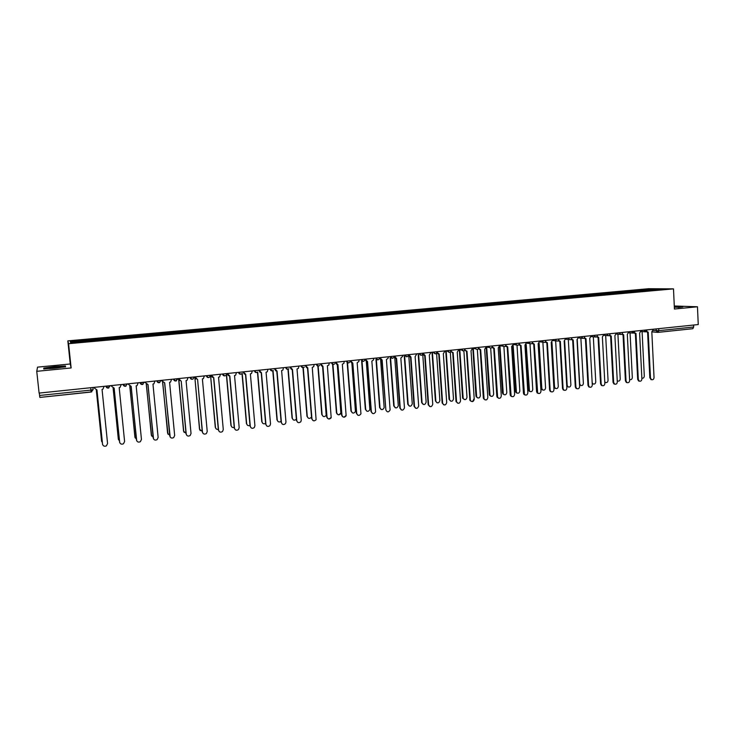 <?xml version="1.0" encoding="UTF-8"?>
<svg xmlns="http://www.w3.org/2000/svg" width="735" height="735" viewBox="0 0 735 735"><rect width="100%" height="100%" fill="white"/><g stroke="black" fill="none" stroke-linecap="round" stroke-linejoin="round"><path stroke-width="1.1" d="M697.469 306.771L674.427 309.022L673.49 288.864L648.601 288.717L67.831 340.875L70.257 363.981L37.54 367.142L36.75 371.322L39.102 393.087L698.25 324.548L697.469 306.771L674.289 305.99M36.75 371.322L71.13 367.959L68.585 343.695L673.49 288.864M90.717 387.722L91.112 392.031L39.846 397.424L39.589 395.476L90.965 390.101L93.115 389.66L92.895 387.492M39.332 393.06L39.589 395.476M693.601 325.026L693.693 327.002L692.829 328.701L658.091 332.349M642.721 290.95L642.197 290.068L655.115 288.91L663.457 288.956L650.346 290.261M71.359 342.455L70.294 341.582L70.588 342.519L89.477 340.948L650.401 290.141M70.294 341.582L88.797 339.91L88.917 340.865M642.197 290.068L88.797 339.91M67.831 340.875L68.585 343.695M678.249 307.46L682.833 306.863L674.326 306.835M70.257 363.981L71.13 367.959M43.733 368.998L65.562 366.875L65.424 365.984L54.656 366.581L43.834 368.079L43.733 368.998M641.122 291.088L641.076 290.059M655.115 288.91L654.913 289.728M43.935 368.988L43.834 368.079M44.118 368.979L44.192 368.272L54.656 366.581M65.516 366.884L65.424 365.984M646.708 331.411L648.224 332.165L650.475 377.983L651.458 379.637C652.965 380.023 653.819 379.324 654.04 377.551L651.816 331.788L653.369 329.207M651.614 379.71L649.832 377.882L647.59 332.128M647.471 332.128L646.304 331.678M641.912 378.176L641.857 378.176C643.3 378.433 644.117 377.726 644.301 376.054L642.096 331.568M634.443 332.661L635.995 333.442L638.302 379.453L639.257 381.088C640.791 381.511 641.673 380.822 641.903 379.012L639.615 333.065L641.177 330.474M639.45 381.18L638.623 380.987L637.677 379.343L635.362 333.414M635.251 333.405L634.048 332.937M622.067 333.92L623.657 334.737L626.027 380.932L626.946 382.558C628.508 383.027 629.408 382.338 629.656 380.491L627.304 334.361L628.884 331.761M627.185 382.669L626.33 382.448L625.412 380.831L623.041 334.719M622.922 334.701L621.691 334.214M678.552 307.267L674.344 307.202M674.335 307.028L681.878 307.028M60.987 366.811C56.714 366.646 43.641 368.428 48.207 368.566L48.335 368.575C52.047 368.74 63.954 367.243 61.823 366.884L60.987 366.811M54.675 366.82L65.112 366.241L65.222 366.921M629.61 379.471L629.711 379.526C631.218 379.949 632.091 379.269 632.32 377.487L630.051 332.854M617.244 380.721L617.565 380.96C619.1 381.428 619.991 380.748 620.239 378.938L617.914 334.149M617.804 381.079L617.262 380.996M609.6 335.188L611.217 336.042L613.651 382.43L614.534 384.028C616.123 384.552 617.051 383.872 617.308 381.979L614.892 335.656L616.481 333.047M614.818 384.166L613.927 383.918L613.045 382.319L610.61 336.024M610.482 336.005L609.232 335.491M597.013 336.465L598.667 337.356L601.166 383.936L602.002 385.507C603.628 386.086 604.574 385.416 604.859 383.486L602.378 336.97L603.977 334.351M602.342 385.682L601.405 385.397L600.568 383.826L598.069 337.347M597.941 337.319L596.655 336.777M584.325 337.742L586.006 338.688L588.579 385.452L589.369 386.996C591.023 387.639 591.997 386.977 592.3 385.002L589.746 338.293L591.363 335.656M589.755 387.207L588.781 386.886L587.991 385.342L585.418 338.67M585.299 338.642L583.976 338.072M604.776 381.869L605.309 382.402C606.88 382.917 607.79 382.246 608.056 380.399L605.668 335.463M605.594 382.549L604.804 382.347M592.171 382.669L592.952 383.854C594.551 384.423 595.488 383.762 595.763 381.869L593.32 336.786M593.283 384.028L592.226 383.633M577.232 339.598L579.704 383.789L580.485 385.305C582.111 385.948 583.075 385.296 583.379 383.348L580.87 338.128M580.87 385.517L579.538 384.828M571.518 339.037L573.236 340.02L575.882 386.987L576.617 388.484C578.298 389.21 579.309 388.567 579.63 386.536L577.012 339.625L578.638 336.979M577.067 388.741L576.038 388.374L575.303 386.876L572.666 340.02M572.519 339.974L571.187 339.377M564.645 340.884L567.181 385.296L567.907 386.766C569.57 387.483 570.562 386.849 570.884 384.846L568.311 339.469M568.357 387.023L566.722 385.737M558.6 340.333L560.355 341.371L563.074 388.539L563.745 389.982C565.463 390.799 566.501 390.166 566.86 388.08L564.168 340.976L565.803 338.32M564.259 390.294L563.185 389.862L562.505 388.42L559.804 341.371M559.638 341.325L558.278 340.7M551.939 342.124L554.548 386.812L555.21 388.227C556.909 389.035 557.929 388.411 558.278 386.362L555.642 340.819M555.724 388.539L554.668 388.117L554.006 386.702L551.415 342.308M545.581 341.646L547.364 342.74L550.147 390.092L550.763 391.479C552.509 392.398 553.574 391.783 553.97 389.633L551.213 342.335L552.858 339.662M551.342 391.865L550.212 391.36L549.596 389.982L546.822 342.731M546.638 342.694L545.26 342.023M539.132 343.328L541.805 388.337L542.412 389.697C544.13 390.597 545.186 389.991 545.572 387.887L542.871 342.179M542.99 390.074L541.879 389.587L541.272 388.227L538.617 343.613M532.434 342.96L534.262 344.109L537.662 392.986C539.435 394.015 540.537 393.418 540.969 391.204L538.139 343.704L539.802 341.022M538.314 393.436L537.12 392.867L536.578 391.553L533.729 344.109M533.527 344.063L532.131 343.355M526.196 344.467L529.494 391.167C531.24 392.178 532.333 391.599 532.756 389.421L529.99 343.594M530.146 391.617L528.97 391.048L528.437 389.761L525.709 344.871M519.176 344.274L521.041 345.496L524.441 394.484C526.232 395.641 527.372 395.081 527.859 392.784L524.955 345.082L526.628 342.391M525.167 395.026L523.908 394.364L523.439 393.133L520.518 345.496M520.297 345.45L518.882 344.697M513.149 345.496L516.457 392.637C518.23 393.776 519.36 393.216 519.829 390.965L517.008 345.147M517.192 393.17L515.952 392.518L515.492 391.314L512.681 346.075M505.799 345.597L507.701 346.892L511.101 395.981C512.911 397.286 514.087 396.753 514.629 394.383L511.652 346.479L513.379 344.421L517.706 345.239M511.909 396.634L510.586 395.862L510.191 394.732L507.196 346.902M506.948 346.846L505.515 346.047M513.333 343.769L513.379 344.421M499.965 346.157L503.31 394.098C505.101 395.384 506.259 394.86 506.792 392.536L503.907 346.635M504.118 394.741L502.428 392.876L499.534 347.205M492.303 346.911L494.251 348.307L497.641 397.479C499.46 398.949 500.682 398.453 501.288 396L498.229 347.885L499.929 345.165M498.532 398.251L496.823 396.349L493.755 348.316M493.479 348.252L492.018 347.407M486.68 347.223L490.043 395.559C491.844 397.01 493.047 396.523 493.644 394.107L490.686 348.068M490.934 396.321L489.253 394.456L486.267 348.197M478.696 348.225L480.672 349.731L484.062 398.967C485.881 400.621 487.14 400.171 487.82 397.626L484.687 349.309L486.395 346.571M485.026 399.886L483.336 397.975L480.194 349.741M479.891 349.676L478.411 348.767M473.303 348.62L476.666 397.019C478.467 398.636 479.698 398.205 480.378 395.696L477.346 349.456M477.631 397.92L475.968 396.046L472.844 348.629M464.961 349.52L465.2 350.31L466.973 351.165L470.372 400.446C472.173 402.302 473.459 401.907 474.24 399.261L471.025 350.742L472.752 347.995M473.763 399.133C472.982 401.779 471.695 402.164 469.895 400.318L466.514 351.174M466.183 351.11L464.685 350.145M459.816 350.025L463.179 398.462C464.961 400.29 466.229 399.904 466.991 397.304L463.886 350.806M464.208 399.528L462.563 397.653L459.366 350.035M451.097 350.724L451.262 351.541L453.155 352.616L456.564 401.926C458.328 403.993 459.651 403.662 460.533 400.915L457.243 352.184L458.98 349.428M457.666 403.184L456.003 401.273L452.705 352.625M452.347 352.561L450.831 351.523M446.2 351.44L449.581 399.904C451.327 401.944 452.631 401.613 453.495 398.921L450.298 352.083M450.674 401.154L449.039 399.27L445.768 351.459M437.049 352.341L439.208 354.077L442.645 403.405C444.353 405.702 445.713 405.426 446.705 402.587L443.334 353.645L445.079 350.871M443.793 404.866L442.158 402.945L438.767 354.095M438.382 354.013L436.847 352.901M437.095 351.697L433.448 352.111L435.386 353.847M432.465 352.873L435.873 401.347C437.564 403.607 438.896 403.34 439.87 400.557L436.59 353.269M437.013 402.789L435.405 400.906L432.042 352.892M423.011 353.287L425.133 355.547L428.624 404.875C430.251 407.41 431.629 407.208 432.75 404.278L429.304 355.115L431.059 352.331M429.791 406.547L428.183 404.737L424.711 355.565M424.297 355.492L422.735 354.288M418.647 354.84L422.065 402.789C423.672 405.279 425.032 405.086 426.135 402.201L422.744 354.298M423.222 404.434L421.651 402.651L418.233 354.757M408.779 354.647L410.938 357.035L414.494 406.483C416.056 409.119 417.452 408.972 418.674 406.032L415.137 356.594L416.91 353.801M415.661 408.247L414.071 406.336L410.525 357.063M410.075 356.971L408.495 355.676M404.673 356.365L408.155 404.351C409.698 406.951 411.067 406.804 412.271 403.91L408.835 356.319M409.312 406.097L407.75 404.222L404.278 356.282M394.429 356.135L396.606 358.542L400.244 408.201C401.687 410.801 403.102 410.727 404.461 407.971L400.841 358.092L402.679 356.282L402.633 355.281M401.402 409.965L399.84 408.054L396.211 358.561M395.715 358.469L394.125 357.045M390.579 357.917L394.135 406.032C395.559 408.587 396.937 408.513 398.287 405.812L394.796 358.101M395.274 407.769L393.739 405.895L390.184 357.835M379.94 357.642L382.145 360.058L385.866 409.937C387.198 412.491 388.613 412.482 390.11 409.919L386.417 359.608L388.227 358.064L388.227 356.787M385.866 409.937L381.768 360.077M381.235 359.985L379.627 358.404M376.348 359.479L379.986 407.732C381.29 410.24 382.687 410.231 384.157 407.714L380.62 359.792M381.107 409.459L379.609 407.585L375.98 359.397M365.323 359.167L367.546 361.583L371.359 411.692C372.59 414.191 374.005 414.255 375.603 411.876L371.864 361.133L373.61 359.828L373.683 358.294M372.48 413.438L370.991 411.545L367.188 361.611M366.609 361.501L365.378 359.838M361.997 361.078L365.708 409.441C366.912 411.903 368.308 411.958 369.88 409.625L366.306 361.436M366.811 411.159L365.341 409.294L361.638 360.986M350.567 360.701L352.809 363.127L356.714 413.456C357.853 415.909 359.259 416.028 360.94 413.833L357.173 362.677L358.845 361.574L359.002 359.819M357.816 415.192L356.356 413.309L352.469 363.154M351.844 363.044L350.623 361.381M347.517 362.796L351.293 411.168C352.414 413.575 353.801 413.695 355.455 411.536L351.863 363.044M352.387 412.877L350.953 411.021L347.168 362.603M335.675 362.245L337.944 364.689L341.94 415.238C342.988 417.636 344.393 417.82 346.139 415.789L342.345 364.229L343.925 363.301L344.182 361.363M345.79 415.633C344.044 417.664 342.648 417.48 341.591 415.091L337.613 364.716M336.942 364.588L335.344 362.281M332.909 364.477L336.759 412.914C337.797 415.266 339.175 415.44 340.893 413.456L337.282 364.689M340.553 413.3C338.844 415.293 337.466 415.11 336.428 412.767L332.578 364.376M320.635 363.807L322.931 366.26L327.02 417.048C328.003 419.391 329.39 419.621 331.191 417.746L327.378 365.8L328.876 365.01L329.234 362.915M330.86 417.59C329.069 419.464 327.672 419.226 326.689 416.883L322.619 366.287M321.893 366.149L320.331 363.843M318.154 366.103L322.086 414.669C323.051 416.975 324.42 417.204 326.184 415.367L322.573 366.287M323.115 416.35L321.765 414.522L317.851 366.067M305.466 365.387L307.781 367.849L311.962 418.867C312.88 421.155 314.258 421.44 316.096 419.713L312.265 367.381L313.689 366.701L314.139 364.487M312.963 420.549L311.649 418.702L307.487 367.877M306.697 367.73L305.172 365.424M303.261 367.684L307.276 416.442C308.185 418.693 309.536 418.978 311.346 417.278L311.511 416.938M308.268 418.096L306.973 416.286L302.976 367.702M290.141 366.986L292.484 369.457L296.765 420.696C297.629 422.947 298.998 423.268 300.863 421.669L301.258 420.154L297.013 368.979L298.355 368.391L298.897 366.076M297.721 422.359L296.471 420.539L292.208 369.475M291.354 369.31L289.866 367.013M288.221 369.2L292.328 418.233C293.182 420.438 294.524 420.76 296.361 419.198M293.283 419.86L292.052 418.077L287.955 369.273M274.679 368.593L277.049 371.074L281.422 422.551C282.24 424.756 283.591 425.115 285.483 423.626L285.961 422L281.615 370.596L282.892 370.082L283.517 367.675M282.332 424.178L281.147 422.386L276.783 371.092M275.855 370.909L274.421 368.621M273.034 370.651L277.251 420.043C277.931 422.083 279.208 422.515 281.055 421.33M278.152 421.642L276.985 419.887L272.786 370.78M259.06 370.21L261.458 372.709L265.932 424.426C266.713 426.585 268.054 426.98 269.965 425.602L270.517 423.865L266.07 372.222L267.283 371.772L267.99 369.282M266.787 426.006L265.675 424.251L261.219 372.728M260.199 372.516L258.821 370.238M257.691 372.02L262.018 421.872C262.588 423.764 263.782 424.279 265.601 423.397M262.873 423.424L261.77 421.706L257.471 372.204M243.303 371.855L245.72 374.354L250.295 426.309C251.039 428.441 252.371 428.863 254.292 427.568L254.916 425.749L250.378 373.867L251.535 373.463L252.307 370.918M251.094 427.844L250.047 426.135L245.499 374.381M244.397 374.143L243.074 371.873M242.201 373.279L246.657 423.709C247.125 425.473 248.237 426.043 249.992 425.418M247.438 425.216L246.427 423.544L242.008 373.536M227.381 373.509L229.834 376.026L234.502 428.22C235.218 430.315 236.541 430.765 238.48 429.552L239.178 427.651L234.529 375.53L235.632 375.162L236.486 372.562M235.237 429.69L234.281 428.046L229.623 376.044M228.42 375.76L227.179 373.527M226.536 374.335L231.139 425.565C231.534 427.2 232.563 427.816 234.226 427.421M231.865 427.017L230.928 425.4L226.371 374.666M211.312 375.181L213.784 377.707L218.561 430.14C219.26 432.208 220.573 432.676 222.512 431.546L223.284 429.571L218.534 377.202L219.59 376.88L220.5 374.225M219.214 431.537L218.359 429.966L213.6 377.726M212.277 377.395L211.129 375.199M210.623 375.989L215.484 427.448C215.814 428.946 216.751 429.598 218.304 429.396M216.127 428.817L215.281 427.274L210.596 375.989M203.044 433.393L202.281 431.904L197.586 379.398L202.465 432.088C203.136 434.128 204.449 434.615 206.397 433.549L207.233 431.509L202.382 378.902L203.393 378.598L204.358 375.907M195.969 379.03L194.922 376.88M195.087 376.871L197.43 379.416M200.242 430.627L199.497 429.166L194.867 377.634L199.672 429.341L202.235 431.353M186.699 435.258L186.056 433.861L181.223 381.116L186.221 434.054C186.874 436.066 188.169 436.572 190.126 435.561L191.026 433.466L186.065 380.611L187.048 380.335L188.068 377.597M179.487 380.656L178.55 378.589M178.697 378.571L181.067 381.134M177.65 379.187L178.633 379.324M178.871 379.995L183.713 431.252L186.001 433.292M184.191 432.437L183.557 431.077L178.688 379.572M162.15 380.289L162.214 381.015L164.704 382.852L169.803 436.03C170.447 438.032 171.742 438.556 173.699 437.591L174.664 435.442L169.592 382.338L170.538 382.081L171.613 379.306M170.198 437.114L164.585 382.861M161.057 380.684L162.224 381.024L162.022 380.307M162.701 382.136L167.598 433.181L169.601 435.212M167.984 434.247L162.554 381.952M145.438 382.025L145.512 382.751L148.02 384.598L153.238 438.032C153.854 440.017 155.149 440.55 157.115 439.64L158.135 437.444L152.963 384.083L153.872 383.845L154.993 381.033M153.532 438.96L147.919 384.607M145.512 382.751L145.337 382.044M144.354 382.145L145.456 382.696M146.357 384.221L151.327 435.138L153.036 437.114M151.63 436.048L146.247 384.139M128.561 383.789L128.634 384.506L131.179 386.362L136.499 440.054C137.114 442.02 138.4 442.571 140.367 441.698L141.451 439.456L136.159 385.838L137.05 385.618L138.208 382.779M136.71 440.816L131.087 386.371M128.634 384.506L128.478 383.789M127.798 383.863L128.533 384.322M129.856 386.197L134.909 437.104L136.306 438.979M135.111 437.849L129.764 386.151M111.509 385.553L111.582 386.288L114.155 388.144L119.594 442.093C120.2 444.05 121.486 444.611 123.462 443.784L124.601 441.496L119.189 387.621L120.053 387.409L121.257 384.543M119.722 442.663L114.09 388.154M111.582 386.288L111.454 385.563M113.172 388.098L118.317 439.089L119.401 440.798M118.445 439.649L113.107 388.08M94.291 387.345L94.365 388.08L96.965 389.945L102.523 444.16C103.12 446.099 104.407 446.669 106.391 445.879L107.576 443.545L102.055 389.412L102.891 389.219L104.14 386.325M102.588 444.5L96.928 389.954M94.365 388.08L94.255 387.354M96.331 389.963L101.568 441.101L102.321 442.562M101.632 441.441L96.285 389.963M108.091 386.16L110.195 385.728L108.201 388.08L105.776 386.187L108.091 386.16M127.311 383.973L125.336 386.288L122.938 384.405L127.311 383.918M142.278 382.604L144.262 382.191L142.305 384.515L139.935 382.641L142.278 382.604M161.048 380.482L159.1 382.751L156.757 380.886L161.038 380.408M173.377 379.122L177.659 378.681M189.869 377.413L194.113 376.972M206.195 375.714L210.412 375.273M222.365 374.032L226.545 373.628M238.379 372.369L242.522 371.938M254.246 370.716L258.352 370.321M269.947 369.08L274.026 368.658M285.511 367.463L289.553 367.041M300.918 365.865L304.933 365.442M316.188 364.275L320.166 363.862M331.31 362.704L335.261 362.327M346.295 361.142L350.209 360.738M361.133 359.599L365.019 359.194M375.842 358.074L379.692 357.669M390.414 356.558L394.236 356.163M404.847 355.051L408.642 354.656M419.152 353.572L422.919 353.177M447.367 350.632L451.097 350.246M461.286 349.189L464.998 348.803M475.086 347.747L478.779 347.37M488.757 346.332L492.432 345.946M502.299 344.917L505.965 344.54M515.731 343.521L519.379 343.144M529.044 342.142L532.682 341.766M542.237 340.764L545.857 340.388M555.32 339.405L558.922 339.037M568.284 338.063L571.876 337.687M581.137 336.722L584.72 336.354M593.88 335.399L597.445 335.022M606.513 334.085L610.068 333.718M619.035 332.78L622.582 332.413M631.457 331.494L634.985 331.127M643.768 330.208L647.287 329.84M653.323 330.52L658.808 330.658L693.693 327.002M656.153 328.922L656.245 330.741L657.99 332.367L658.808 330.658L658.707 328.655M173.414 379.122L175.738 381.015L177.668 378.755M189.906 377.404L192.212 379.288L193.039 379.03L194.123 377.055M206.241 375.704L208.519 377.588L209.392 377.294L210.412 375.364M222.42 374.023L224.671 375.897L225.59 375.576C224.065 376.237 223.054 375.741 222.54 374.087L222.53 374.014M238.443 372.36L240.667 374.216L241.631 373.867C240.106 374.584 239.086 374.097 238.553 372.424L238.544 372.351M254.31 370.706L256.506 372.562L257.526 372.167C256 372.939 254.962 372.48 254.411 370.771L254.402 370.697M270.021 369.071L272.198 370.918L273.282 370.468C271.748 371.322 270.691 370.872 270.113 369.135L270.113 369.062M285.584 367.454L287.743 369.292L288.883 368.777C287.357 369.714 286.283 369.292 285.676 367.509L285.667 367.445M301.001 365.855L303.132 367.684L304.354 367.087C302.82 368.125 301.727 367.73 301.084 365.901L301.074 365.846M316.27 364.266L318.384 366.085L319.688 365.396C318.154 366.554 317.042 366.186 316.344 364.312L316.335 364.257M331.402 362.695L333.488 364.505M346.387 361.133L348.454 362.943M364.836 360.251C363.393 361.914 362.208 361.712 361.28 359.635L363.283 361.39M375.943 358.064L377.965 359.856M390.515 356.548L392.518 358.331M404.957 355.042L406.942 356.824M422.928 353.333C421.89 355.832 420.677 355.915 419.272 353.59L421.228 355.327M447.496 350.623L449.416 352.377M461.415 349.171L463.316 350.926M475.214 347.738L475.545 348.739L477.098 349.483M488.885 346.314L489.326 347.462L490.759 348.059M502.437 344.908L502.988 346.167L504.293 346.635M515.878 343.511L516.512 344.862C518.101 345.588 519.057 345.073 519.388 343.3M529.191 342.124L529.907 343.539L531.001 343.842M542.384 340.755L543.174 342.216L544.185 342.464M555.467 339.395L556.321 340.893L557.249 341.095M568.44 338.045L569.34 339.579L570.195 339.745M581.293 336.704L583.039 338.403M594.036 335.38L595.763 337.071M606.678 334.067L608.387 335.748M619.201 332.762L620.9 334.443M631.622 331.476L633.304 333.139M643.943 330.19L645.606 331.852M91.122 392.012L93.115 389.66M651.816 331.88L657.99 332.367L692.829 328.701M650.475 377.983L649.832 377.882M638.302 379.453L637.677 379.343M626.027 380.932L625.412 380.831M613.651 382.43L613.045 382.319M601.166 383.936L600.568 383.826M588.579 385.452L587.991 385.342M575.882 386.987L575.303 386.876M566.694 385.204L567.181 385.296M563.074 388.539L562.505 388.42M554.006 386.702L554.548 386.812M550.147 390.092L549.596 389.982M541.272 388.227L541.805 388.337M537.12 391.672L536.578 391.553M528.437 389.761L528.961 389.872M523.972 393.262L523.439 393.133M515.492 391.314L515.998 391.424M510.706 394.86L510.191 394.732M502.428 392.876L502.924 392.995M497.329 396.477L496.823 396.349M489.253 394.456L489.74 394.576M483.832 398.104L483.336 397.975M475.968 396.046L476.436 396.165M470.207 399.748L469.729 399.619M462.563 397.653L463.022 397.782M456.463 401.411L456.003 401.273M641.196 331.494L645.036 331.797L647.296 330.006M404.967 355.042L404.967 355.079C406.317 357.394 407.539 357.339 408.642 354.922M390.533 356.539L390.542 356.585C391.727 358.818 392.949 358.864 394.208 356.714M375.971 358.055L375.98 358.101C377.018 360.26 378.231 360.389 379.6 358.487M346.433 361.133L346.442 361.179C347.269 363.182 348.436 363.448 349.924 361.978M331.457 362.686L331.467 362.741C332.22 364.67 333.359 364.992 334.875 363.696M206.36 375.695L206.36 375.778C206.866 377.413 207.876 377.919 209.392 377.294M190.025 377.395L190.034 377.478C190.53 379.095 191.523 379.609 193.039 379.03M173.533 379.104L173.543 379.196C174.03 380.794 175.022 381.318 176.529 380.776M156.877 380.84L156.886 380.932C157.363 382.522 158.356 383.054 159.862 382.531M140.054 382.586L140.063 382.687C140.532 384.258 141.524 384.8 143.04 384.304M123.067 384.359L123.076 384.451C123.535 386.022 124.527 386.564 126.043 386.096M105.904 386.141L105.913 386.242C106.373 387.795 107.365 388.356 108.881 387.905M628.903 332.762L632.697 333.074L634.994 331.283M616.5 334.03L620.257 334.361C621.635 334.581 622.407 333.984 622.591 332.578M604.005 335.316L607.698 335.647C609.095 335.904 609.885 335.316 610.078 333.874M591.39 336.602L595.028 336.952C596.452 337.246 597.261 336.658 597.454 335.188M578.665 337.907L582.249 338.265C583.691 338.596 584.518 338.017 584.729 336.511M565.84 339.212L569.34 339.579C570.81 339.965 571.655 339.395 571.885 337.843M552.895 340.516L556.321 340.893C557.819 341.352 558.692 340.783 558.931 339.193M539.839 341.83L543.174 342.216C544.699 342.749 545.6 342.188 545.866 340.553M526.664 343.144L529.907 343.539C531.469 344.164 532.388 343.622 532.691 341.922M499.965 345.762L502.988 346.167C504.605 347.03 505.597 346.543 505.974 344.697M486.432 347.049L489.326 347.462C490.971 348.491 492.009 348.041 492.441 346.102M472.77 348.326L475.545 348.739C477.199 349.961 478.274 349.557 478.788 347.526M458.989 349.566L461.635 349.989C463.28 351.449 464.401 351.1 465.007 348.96M445.392 350.834L447.615 351.211C449.214 352.938 450.38 352.662 451.106 350.402M432.318 352.194L433.485 352.405C435.01 354.426 436.213 354.242 437.086 351.854M362.383 359.654L361.84 359.525M39.846 397.424L91.774 391.847M647.553 332.119L646.91 332.064M651.458 379.637L650.815 379.536M635.279 333.387L634.654 333.341M639.257 381.088L638.623 380.987M622.903 334.673L622.288 334.618M626.946 382.558L626.33 382.448M61.262 367.289L61.823 366.884M610.417 335.959L609.811 335.904M614.534 384.028L613.927 383.918M597.821 337.264L597.224 337.2M602.002 385.507L601.405 385.397M585.106 338.569L584.518 338.504M589.369 386.996L588.781 386.886M604.795 382.31L605.309 382.402M592.373 383.743L592.952 383.854M579.915 385.195L580.485 385.305M572.28 339.873L571.701 339.818M576.617 388.484L576.038 388.374M567.346 386.656L567.907 386.766M559.326 341.196L558.765 341.132M563.745 389.982L563.185 389.862M554.668 388.117L555.21 388.227M546.261 342.519L545.71 342.455M550.763 391.479L550.212 391.36M541.879 389.587L542.412 389.697M533.068 343.833L532.535 343.769M537.662 392.986L537.12 392.867M528.97 391.048L529.494 391.167M519.755 345.156L519.232 345.092M524.441 394.484L523.908 394.364M515.952 392.518L516.457 392.637M506.305 346.47L505.799 346.396M511.101 395.981L510.586 395.862M502.813 393.978L503.31 394.098M492.735 347.765L492.239 347.701M497.641 397.479L497.136 397.35M489.565 395.439L490.043 395.559M479.027 349.051L478.549 348.978M484.062 398.967L483.575 398.839M476.197 396.891L476.666 397.019M465.2 350.31L464.731 350.237M470.372 400.446L469.895 400.318M462.719 398.333L463.179 398.462M456.564 401.926L456.104 401.788"/></g></svg>
